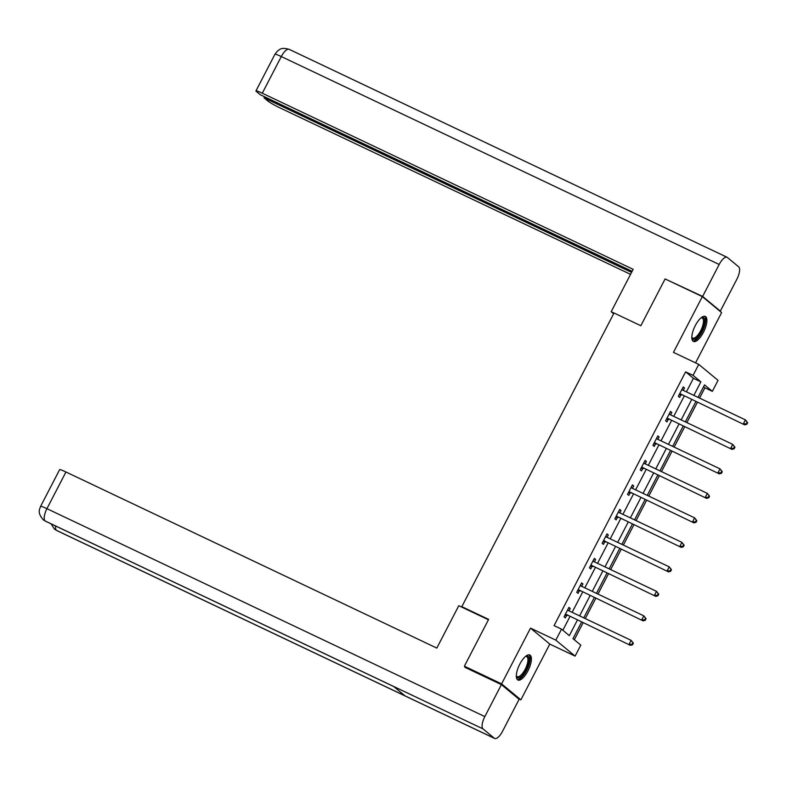 <?xml version="1.0" encoding="UTF-8"?>
<svg xmlns="http://www.w3.org/2000/svg" width="787" height="787" viewBox="0 0 787 787"><rect width="100%" height="100%" fill="white"/><g stroke="black" fill="none" stroke-linecap="round" stroke-linejoin="round"><path stroke-width="1.18" d="M527.929 670.878A13.851 5.135 115.4 0 0 529.799 655A13.851 5.135 115.4 0 0 519.794 664.149A13.851 5.135 115.4 0 0 517.925 680.027A13.851 5.135 115.4 0 0 527.929 670.878M703.43 332.311A13.851 5.135 115.4 0 0 705.3 316.433A13.851 5.135 115.4 0 0 695.295 325.572A13.851 5.135 115.4 0 0 693.426 341.45A13.851 5.135 115.4 0 0 703.43 332.311M581.534 622.153L572.985 638.651L580.796 645.124L575.1 656.112L555.819 640.146L561.524 629.147L569.335 635.63L577.353 620.166M518.239 698.581L520.886 699.84L549.779 644.091L575.1 656.112M695.56 362.866L721.62 312.587L702.338 296.62L673.446 352.369L698.758 364.391L718.039 380.357L712.343 391.346L704.532 384.873L698.049 397.376M699.564 398.104L704.896 387.814L712.343 391.346M574.303 639.742L583.049 622.871M585.282 618.582L595.749 598.376M597.972 594.077L608.449 573.88M610.673 569.581L621.15 549.385M623.373 545.086L633.85 524.88M636.073 520.591L646.54 500.384M648.773 496.095L659.24 475.889M661.473 471.59L671.941 451.394M674.164 447.095L684.641 426.888M686.864 422.599L697.341 402.393M466.809 668.212L464.369 666.186L501.604 683.873L520.886 699.84M464.369 666.186L488.629 619.389L461.821 606.659L614.037 313L640.844 325.729L665.104 278.932L702.338 296.62M461.821 606.659L463.149 607.771M704.896 387.814L703.568 386.722M686.412 391.857L693.436 378.321L685.615 371.848L554.078 625.616L561.524 629.147M562.843 630.249L569.906 616.634M572.129 612.335L582.606 592.129M584.83 587.84L595.297 567.634M597.53 563.344L607.997 543.138M610.22 538.839L620.697 518.643M622.92 514.344L633.397 494.138M635.621 489.848L646.097 469.642M648.321 465.353L658.788 445.147M661.021 440.848L671.488 420.652M673.721 416.353L684.188 396.146M683.273 390.362L684.513 387.991L683.205 386.909L678.325 396.333L679.624 397.405L680.942 394.867M670.583 414.867L671.813 412.486L670.514 411.404L665.625 420.829L666.923 421.911L668.242 419.363M657.883 439.362L659.112 436.982L657.814 435.9L652.925 445.324L654.233 446.406L655.551 443.858M645.183 463.858L646.412 461.477L645.114 460.405L640.224 469.819L641.533 470.901L642.851 468.363M632.482 488.353L633.722 485.982L632.414 484.9L627.534 494.325L628.833 495.397L630.151 492.859M619.782 512.858L621.022 510.478L619.713 509.396L614.834 518.82L616.132 519.902L617.451 517.354M607.092 537.354L608.321 534.973L607.013 533.891L602.134 543.315L603.432 544.397L604.75 541.849M594.392 561.849L595.621 559.468L594.323 558.396L589.433 567.811L590.742 568.893L592.06 566.355M581.691 586.345L582.921 583.974L581.623 582.892L576.733 592.316L578.042 593.388L579.36 590.85M568.991 610.85L570.221 608.469L568.922 607.387L564.043 616.811L565.341 617.893L566.66 615.345M549.779 644.091L530.507 628.124L501.604 683.873M530.507 628.124L555.819 640.146M685.615 371.848L693.062 375.379L698.758 364.391M695.816 401.675L685.349 421.871M683.126 426.17L672.649 446.377M670.426 450.666L659.949 470.872M657.725 475.171L647.248 495.367M645.025 499.666L634.558 519.863M632.325 524.162L621.858 544.368M619.625 548.657L609.158 568.863M606.934 573.162L596.457 593.359M594.234 597.658L583.757 617.854M693.859 395.389L700.883 381.852L693.062 375.379M579.576 615.877L590.053 595.67M592.277 591.371L602.744 571.175M604.977 566.876L615.444 546.67M617.677 542.381L628.144 522.174M630.367 517.885L640.844 497.679M643.068 493.38L653.544 473.184M655.768 468.885L666.235 448.679M668.468 444.389L678.935 424.183M681.168 419.894L691.635 399.688M693.436 378.321L700.883 381.852M683.018 387.273L684.513 387.991M670.317 411.778L671.813 412.486M657.617 436.273L659.112 436.982M644.917 460.769L646.412 461.477M632.227 485.264L633.722 485.982M619.526 509.769L621.022 510.478M606.826 534.265L608.321 534.973M594.126 558.76L595.621 559.468M581.426 583.256L582.921 583.974M568.735 607.761L570.221 608.469M680.519 393.953L744.679 424.872L680.519 393.953A1.771 1.643 -50.4 0 0 679.909 393.795L679.643 393.785M746.312 423.859L743.381 423.8L745.417 419.874L747.65 422.717L747.129 422.294L746.312 423.859L746.833 424.291L747.65 422.717M681.886 389.447L682.063 389.644A1.771 1.643 -50.4 0 0 682.555 390.027L745.417 419.874L747.129 422.294M681.827 395.025A1.771 1.643 -50.4 0 0 681.208 394.877L679.122 394.789M682.024 389.181L682.89 390.185M744.679 424.872L746.833 424.291M701.168 317.741A11.982 4.447 -64.6 0 1 701.276 317.692A11.982 4.447 -64.6 0 1 703.962 325.602A11.982 4.447 -64.6 0 1 697.439 337.318A11.982 4.447 -64.6 0 1 691.852 337.534A11.982 4.447 -64.6 0 1 691.822 337.426M691.822 337.17A11.097 4.122 115.4 0 0 692.668 338.046A11.097 4.122 115.4 0 0 702.791 325.454A11.097 4.122 115.4 0 0 702.181 317.997A11.097 4.122 115.4 0 0 700.981 317.899M692.776 340.968A13.763 5.106 115.4 0 0 704.818 325.188A13.763 5.106 115.4 0 0 704.522 316.246M525.667 656.309A11.982 4.447 -64.6 0 1 525.775 656.26A11.982 4.447 -64.6 0 1 528.461 664.169A11.982 4.447 -64.6 0 1 521.938 675.895A11.982 4.447 -64.6 0 1 516.351 676.112A11.982 4.447 -64.6 0 1 516.321 675.994M516.331 675.748A11.097 4.122 115.4 0 0 517.167 676.623A11.097 4.122 115.4 0 0 527.29 664.021A11.097 4.122 115.4 0 0 526.69 656.574A11.097 4.122 115.4 0 0 525.48 656.466M517.285 679.535A13.763 5.106 115.4 0 0 529.326 663.756A13.763 5.106 115.4 0 0 529.021 654.814M613.998 313.069L611.174 311.721L613.644 313.767M611.174 311.721L633.151 269.321L262.287 93.22A10.654 0.925 -152.6 0 0 255.952 90.908A10.654 0.925 -152.6 0 0 256.473 91.567L260.359 94.784L632.118 271.308M727.07 257.27A10.92 4.053 115.4 0 0 719.18 264.481L281.293 56.556A10.654 0.925 -152.6 0 0 274.958 54.244L277.565 50.939C279.818 49.827 280.438 46.945 289.183 49.345L727.07 257.27A10.92 4.053 115.4 0 1 727.395 257.477L738.698 266.842A10.92 4.053 115.4 0 1 736.898 279.159L720.331 311.111L719.18 310.56M719.18 264.481L702.624 296.443L720.331 311.111M264.599 96.801L264.058 97.844L267.934 101.061A10.654 0.925 -152.6 0 0 279.995 107.898L630.544 274.348M264.058 97.844L631.577 272.361M702.624 296.443L667.012 279.838M488.432 619.772L458.791 605.695L436.815 648.094L65.951 471.993L46.935 508.668L484.831 716.593L501.398 684.631L464.91 667.307L465.147 666.835M484.831 716.593A10.92 4.053 115.4 0 0 483.031 728.9L393.667 686.471L404.971 695.836L494.334 738.265L483.031 728.9M494.334 738.265A10.92 4.053 115.4 0 0 494.659 738.472A10.92 4.053 115.4 0 0 502.549 731.271L519.115 699.309L501.398 684.631M40.609 506.346C40.048 508.776 36.605 512.003 43.226 519.754L45.134 520.974A10.92 4.053 115.4 0 1 46.935 508.668A10.654 0.925 -152.6 0 0 40.609 506.346L59.615 469.682A10.654 0.925 27.4 0 1 65.951 471.993M55.621 526.001A10.92 4.053 115.4 0 0 56.448 530.34L54.382 529.002L51.096 523.847M667.829 418.448L731.979 449.377L667.829 418.448A1.771 1.643 -50.4 0 0 667.209 418.3L666.943 418.291M733.612 448.354L730.68 448.295L732.717 444.37L734.95 447.223L734.428 446.79L733.612 448.354L734.133 448.787L734.95 447.223M669.196 413.952L669.363 414.149A1.771 1.643 -50.4 0 0 669.855 414.523L732.717 444.37L734.428 446.79M669.127 419.53A1.771 1.643 -50.4 0 0 668.517 419.373L666.422 419.294M669.334 413.687L670.199 414.68M731.979 449.377L734.133 448.787M655.128 442.943L719.279 473.872L655.128 442.943A1.771 1.643 -50.4 0 0 654.509 442.796L654.243 442.786M720.922 472.859L717.98 472.79L720.016 468.865L722.25 471.718L721.728 471.285L720.922 472.859L721.443 473.292L722.25 471.718M656.496 438.448L656.663 438.644A1.771 1.643 -50.4 0 0 657.165 439.018L720.016 468.865L721.728 471.285M656.427 444.025A1.771 1.643 -50.4 0 0 655.817 443.878L653.722 443.789M656.633 438.182L657.499 439.176M719.279 473.872L721.443 473.292M642.428 467.439L706.588 498.368L642.428 467.439A1.771 1.643 -50.4 0 0 641.808 467.291L641.543 467.281M708.221 497.354L705.28 497.286L707.316 493.36L709.559 496.213L709.038 495.78L708.221 497.354L708.743 497.787L709.559 496.213M643.796 462.943L643.963 463.14A1.771 1.643 -50.4 0 0 644.464 463.513L707.316 493.36L709.038 495.78M643.727 468.521A1.771 1.643 -50.4 0 0 643.117 468.373L641.031 468.285M643.933 462.677L644.799 463.681M706.588 498.368L708.743 497.787M629.728 491.944L693.888 522.863L629.728 491.944A1.771 1.643 -50.4 0 0 629.118 491.786L628.852 491.777M695.521 521.85L692.58 521.791L694.616 517.856L696.859 520.709L696.338 520.286L695.521 521.85L696.042 522.283L696.859 520.709M631.095 487.438L631.263 487.635A1.771 1.643 -50.4 0 0 631.764 488.019L694.616 517.856L696.338 520.286M631.036 493.016A1.771 1.643 -50.4 0 0 630.417 492.869L628.331 492.78M631.233 487.173L632.099 488.176M693.888 522.863L696.042 522.283M617.028 516.439L681.188 547.358L617.028 516.439A1.771 1.643 -50.4 0 0 616.418 516.292L616.152 516.282M682.821 546.345L679.889 546.286L681.916 542.361L684.159 545.214L683.637 544.781L682.821 546.345L683.342 546.778L684.159 545.214M618.395 511.943L618.572 512.13A1.771 1.643 -50.4 0 0 619.064 512.514L681.916 542.361L683.637 544.781M618.336 517.521A1.771 1.643 -50.4 0 0 617.716 517.364L615.631 517.285M618.533 511.678L619.399 512.671M681.188 547.358L683.342 546.778M604.337 540.935L668.488 571.864L604.337 540.935A1.771 1.643 -50.4 0 0 603.718 540.787L603.452 540.777M670.121 570.85L667.189 570.782L669.225 566.856L671.459 569.709L670.937 569.276L670.121 570.85L670.642 571.283L671.459 569.709M605.705 536.439L605.872 536.636A1.771 1.643 -50.4 0 0 606.364 537.009L669.225 566.856L670.937 569.276M605.636 542.017A1.771 1.643 -50.4 0 0 605.016 541.869L602.931 541.781M605.833 536.173L606.698 537.167M668.488 571.864L670.642 571.283M591.637 565.43L655.787 596.359L591.637 565.43A1.771 1.643 -50.4 0 0 591.017 565.282L590.752 565.273M657.43 595.346L654.489 595.277L656.525 591.352L658.758 594.205L658.237 593.772L657.43 595.346L657.952 595.779L658.758 594.205M593.005 560.934L593.172 561.131A1.771 1.643 -50.4 0 0 593.673 561.505L656.525 591.352L658.237 593.772M592.936 566.512A1.771 1.643 -50.4 0 0 592.326 566.365L590.23 566.276M593.142 560.669L594.008 561.672M655.787 596.359L657.952 595.779M578.937 589.935L643.097 620.854L578.937 589.935A1.771 1.643 -50.4 0 0 578.317 589.778L578.052 589.768M644.73 619.841L641.789 619.782L643.825 615.847L646.058 618.7L645.537 618.277L644.73 619.841L645.251 620.274L646.058 618.7M580.304 585.43L580.472 585.626A1.771 1.643 -50.4 0 0 580.973 586.01L643.825 615.847L645.537 618.277M580.235 591.007A1.771 1.643 -50.4 0 0 579.626 590.86L577.53 590.771M580.442 585.164L581.308 586.167M643.097 620.854L645.251 620.274M566.237 614.431L630.397 645.35L566.237 614.431A1.771 1.643 -50.4 0 0 565.627 614.283L565.351 614.273M632.03 644.337L629.088 644.278L631.125 640.352L633.368 643.205L632.846 642.772L632.03 644.337L632.551 644.769L633.368 643.205M567.604 609.935L567.771 610.122A1.771 1.643 -50.4 0 0 568.273 610.505L631.125 640.352L632.846 642.772M567.535 615.513A1.771 1.643 -50.4 0 0 566.925 615.355L564.84 615.277M567.742 609.669L568.607 610.663M630.397 645.35L632.551 644.769M679.909 393.795L681.208 394.877M289.183 49.345A10.92 4.053 115.4 0 0 281.293 56.556L262.287 93.22M43.374 519.873L45.43 521.161A10.92 4.053 115.4 0 1 45.134 520.974L393.667 686.471M404.971 695.836L56.448 530.34A10.92 4.053 115.4 0 0 56.762 530.546L494.659 738.472M667.209 418.3L668.517 419.373M654.509 442.796L655.817 443.878M641.808 467.291L643.117 468.373M629.118 491.786L630.417 492.869M616.418 516.292L617.716 517.364M603.718 540.787L605.016 541.869M591.017 565.282L592.326 566.365M578.317 589.778L579.626 590.86M565.627 614.283L566.925 615.355M255.952 90.908L274.958 54.244M45.43 521.161L393.785 686.569M54.529 529.12L56.762 530.546"/></g></svg>
